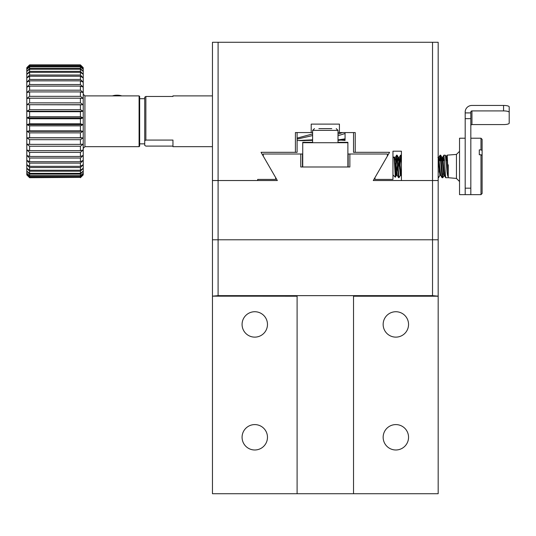 <?xml version="1.0" encoding="UTF-8"?>
<svg xmlns="http://www.w3.org/2000/svg" width="536" height="536" viewBox="0 0 536 536"><rect width="100%" height="100%" fill="white"/><g stroke="black" fill="none" stroke-linecap="round" stroke-linejoin="round"><path stroke-width="0.8" d="M139.661 143.856L144.74 143.856L144.74 97.177L145.866 96.467L172.954 96.467L172.954 95.89L212.457 95.89M139.661 98.711L144.74 98.711M338.008 135.715L345.063 133.544L345.063 132.566M345.063 133.544L345.063 138.851L338.008 139.889M338.008 140.378L345.063 139.682L345.063 138.851M345.063 139.682L345.063 140.425L341.157 140.124M312.615 133.933L297.098 138.1M297.098 139.105L312.615 135.561M342.598 132.566L338.008 134.094M312.615 139.829L297.098 140.586M302.291 140.586L312.615 140.345M172.954 146.1L145.866 146.1L144.74 145.39L144.74 140.774L145.866 140.07L145.866 96.467M212.457 146.676L172.954 146.676L172.954 140.07L145.866 140.07M172.954 95.89L172.954 96.467M395.414 167.145L396.653 155.139L398.57 177.657L399.005 177.711L397.096 155.192L396.653 155.139M399.488 168.806L400.546 155.192L401.417 163.333M439.453 160.639L440.11 155.139L442.019 177.664L442.816 177.711L440.672 155.206L440.11 155.139M443.373 160.639L443.942 155.139L445.677 177.711L448.257 177.711L448.257 164.82M446.783 160.639L447.185 155.139L448.002 171.694C448.183 177.872 447.862 177.872 447.024 171.694L445.369 155.239L443.942 155.139M395.756 171.661L395.32 177.255L394.114 156.86L392.955 157.959M395.776 164.472L395.776 171.131L396.848 155.641M444.451 159.594L444.351 160.639M401.417 175.768L400.379 175.399L399.005 177.711M401.417 157.758L401.042 155.192L400.606 155.139M400.794 155.641L400.084 164.82M442.019 177.664L440.706 175.406L439.882 175.406L438.508 177.711L438.173 176.15M443.547 172.21L443.379 174.321M445.63 177.671L444.672 176.016L443.835 176.022L442.816 177.711M440.337 155.902L439.868 160.639M448.257 177.711L456.451 178.428L456.451 154.422L459.54 151.333M459.54 169.657L459.54 168.579M465.188 138.214L459.54 138.214L459.54 194.642L465.188 194.642L465.188 188.176L465.188 194.642L470.829 194.642L470.829 188.176L465.188 188.176L465.188 112.004A6.774 6.559 180 0 1 471.955 105.445L503.559 105.445L503.559 110.912L471.955 110.912A1.126 1.092 -0 0 0 470.829 112.004L470.829 188.176M438.173 162.395L439.225 160.639L440.753 160.639M441.322 160.639L444.512 160.639M446.146 160.639L447.594 160.639M439.225 160.639L439.225 172.21L440.23 172.21M312.615 142.301L302.74 142.301L302.74 166.991L347.884 166.991L347.884 142.301L338.008 142.301M302.74 142.723L347.884 142.723M471.955 110.912L471.955 124.58A1.126 1.092 -0 0 0 470.829 125.672M471.955 124.58L503.559 124.58A5.641 1.394 180 0 0 509.2 123.186L509.2 112.305A5.641 1.394 180 0 0 503.559 110.912M509.2 112.305L509.2 106.838A5.641 1.394 180 0 0 503.559 105.445M331.771 128.62L318.86 128.62M338.008 142.723L338.008 130.382L312.615 130.382L314.485 128.62M470.829 138.214L470.829 194.642L480.986 194.642L480.986 154.763L479.291 154.763L479.291 149.879L480.986 149.879L480.986 138.214L470.829 138.214M480.986 194.642L482.112 193.509L482.112 155.333L480.986 154.763M480.986 149.879L482.112 150.449L482.112 139.34L480.986 138.214M482.112 150.449L482.112 155.333M479.291 154.763L479.291 149.879M212.457 180.531L218.098 180.531L218.098 239.786L212.457 239.786L212.457 296.16L218.098 295.651L218.098 239.786L432.532 239.786L212.457 239.786L212.457 42.284L218.098 42.284L218.098 180.531L277.346 180.531L261.059 152.318L295.403 152.318L295.403 132.566L311.208 132.566L311.208 124.104L339.422 124.104L339.422 132.566L355.221 132.566L355.221 152.318L389.572 152.318L373.277 180.531L432.532 180.531L432.532 42.284L218.098 42.284M212.457 296.16L297.098 296.214L297.098 493.716L353.526 493.716L353.526 296.214L438.173 296.214L438.173 180.531L432.532 180.531L432.532 239.786L438.173 239.786L432.532 239.786L432.532 295.651L218.098 295.651M438.173 296.16L432.532 295.651M121.424 95.89A8.462 3.256 180 0 0 117.089 95.428A8.462 3.256 180 0 0 112.754 95.89M121.732 95.89A6.881 2.647 180 0 0 112.439 95.89M212.457 296.214L212.457 493.716L438.173 493.716L438.173 296.214M242.078 324.427A12.697 12.697 0 0 1 261.126 313.433A12.697 12.697 0 0 1 261.126 335.429A12.697 12.697 0 0 1 242.078 324.427M242.078 437.289A12.697 12.697 0 0 1 261.126 426.294A12.697 12.697 0 0 1 261.126 448.284A12.697 12.697 0 0 1 242.078 437.289M383.153 437.289A12.697 12.697 0 0 1 402.201 426.294A12.697 12.697 0 0 1 402.201 448.284A12.697 12.697 0 0 1 383.153 437.289M383.153 324.427A12.697 12.697 0 0 1 402.201 313.433A12.697 12.697 0 0 1 402.201 335.429A12.697 12.697 0 0 1 383.153 324.427M438.173 180.531L438.173 42.284L432.532 42.284M374.972 177.604L374.972 179.406L392.955 179.406L392.955 151.192L401.417 151.192L401.417 180.531M257.675 180.531L257.675 179.406L275.658 179.406L275.658 177.604M353.526 132.566L353.526 152.318L355.221 152.318M295.403 152.318L297.098 152.318L297.098 132.566M311.208 132.566L312.615 132.566M338.008 132.566L339.422 132.566M263.243 156.097L263.243 154.013L300.77 154.013L300.77 166.991L349.861 166.991L349.861 154.013L387.387 154.013L387.387 156.097M302.458 166.991L302.458 154.013L300.77 154.013M349.861 154.013L348.166 154.013L348.166 166.991M29.621 156.458L80.407 156.458L83.227 155.453L83.227 150.006L80.407 152.378L29.621 152.378L26.8 150.006L26.8 155.453L29.621 156.458L29.621 152.378M80.407 156.458L80.407 152.378M29.621 150.65L80.407 150.65L80.407 146.234L29.621 146.234L26.8 144.11L26.8 150.006L29.621 150.65L29.621 146.234M80.407 150.65L83.227 150.006L83.227 144.11L80.407 146.234M29.621 161.711L80.407 161.711L83.227 160.364L83.227 155.453L80.407 158.033L29.621 158.033L26.8 155.453L26.8 160.364L29.621 161.711L29.621 158.033M80.407 161.711L80.407 158.033M29.621 166.328L80.407 166.328L83.227 164.653L83.227 160.364L80.407 163.112L29.621 163.112L26.8 160.364L26.8 164.653L29.621 166.328L29.621 163.112M80.407 166.328L80.407 163.112M29.621 170.234L80.407 170.234L83.227 168.257L83.227 164.653L80.407 167.527L29.621 167.527L26.8 164.653L26.8 168.257L29.621 170.234L29.621 167.527M80.407 170.234L80.407 167.527M29.621 173.363L80.407 173.363L83.227 171.125L83.227 168.257L80.407 171.219L29.621 171.219L26.8 168.257L26.8 171.125L29.621 173.363L29.621 171.219M80.407 173.363L80.407 171.219M29.621 175.674L80.407 175.674L83.227 173.208L83.227 171.125L80.407 174.12L29.621 174.12L26.8 171.125L26.8 173.208L29.621 175.674L29.621 174.12M80.407 175.674L80.407 174.12M29.621 177.128L80.407 177.128L83.227 174.468L83.227 173.208L80.407 176.183L29.621 176.183L26.8 173.208L26.8 174.468L29.621 177.128L29.621 176.183M80.407 177.128L80.407 176.183M83.227 174.89L80.407 177.704L83.227 174.468L80.407 177.389L29.621 177.389L26.8 174.468L29.621 177.389M26.8 174.89L29.621 177.704L80.407 177.389M29.621 144.378L80.407 144.378L80.407 139.688L29.621 139.688L26.8 137.846L26.8 144.11L29.621 144.378L29.621 139.688M80.407 144.378L83.227 144.11L83.227 137.846L80.407 139.688M29.621 137.745L80.407 137.745L80.407 132.861L29.621 132.861L26.8 131.327L26.8 137.846L29.621 137.745L29.621 132.861M80.407 137.745L83.227 137.846L83.227 131.327L80.407 132.861M29.621 130.851L80.407 130.851L80.407 125.846L29.621 125.846L26.8 124.647L26.8 131.327L29.621 130.851L29.621 125.846M80.407 130.851L83.227 131.327L83.227 124.647L80.407 125.846M29.621 123.803L80.407 123.803L80.407 118.764L29.621 118.764L26.8 117.913L26.8 124.647L29.621 123.803L29.621 118.764M80.407 123.803L83.227 124.647L83.227 117.913L80.407 118.764M29.621 116.721L80.407 116.721L80.407 111.716L29.621 111.716L26.8 111.24L26.8 117.913L29.621 116.721L29.621 111.716M80.407 116.721L83.227 117.913L83.227 111.24L80.407 111.716M29.621 109.706L80.407 109.706L80.407 104.822L26.8 104.714L26.8 111.24L29.621 109.706L29.621 104.822M80.407 109.706L83.227 111.24L83.227 104.714L80.407 104.822M29.621 102.872L80.407 102.872L80.407 98.189L29.621 98.189L26.8 98.456L26.8 104.714L29.621 102.872L29.621 98.189M80.407 102.872L83.227 104.714L83.227 98.456L80.407 98.189M29.621 96.333L80.407 96.333L80.407 91.917L29.621 91.917L26.8 92.561L26.8 98.456L29.621 96.333L29.621 91.917M80.407 96.333L83.227 98.456L83.227 92.561L80.407 91.917M29.621 90.189L80.407 90.189L80.407 86.108L29.621 86.108L26.8 87.113L26.8 92.561L29.621 90.189L29.621 86.108M80.407 90.189L83.227 92.561L83.227 87.113L80.407 86.108M29.621 84.527L80.407 84.527L80.407 80.856L29.621 80.856L26.8 82.202L26.8 87.113L29.621 84.527L29.621 80.856M80.407 84.527L83.227 87.113L83.227 82.202L80.407 80.856M29.621 79.455L80.407 79.455L80.407 76.239L29.621 76.239L26.8 77.914L26.8 82.202L29.621 79.455L29.621 76.239M80.407 79.455L83.227 82.202L83.227 77.914L80.407 76.239M29.621 75.033L80.407 75.033L80.407 72.333L29.621 72.333L26.8 74.303L26.8 77.914L29.621 75.033L29.621 72.333M80.407 75.033L83.227 77.914L83.227 74.303L80.407 72.333M29.621 71.348L80.407 71.348L80.407 69.198L29.621 69.198L26.8 71.442L26.8 74.303L29.621 71.348L29.621 69.198M80.407 71.348L83.227 74.303L83.227 71.442L80.407 69.198M29.621 68.447L80.407 68.447L80.407 66.886L29.621 66.886L26.8 69.358L26.8 71.442L29.621 68.447L29.621 66.886M80.407 68.447L83.227 71.442L83.227 69.358L80.407 66.886M29.621 66.377L80.407 66.377L80.407 65.432L29.621 65.432L26.8 68.099L26.8 69.358L29.621 66.377L29.621 65.432M80.407 66.377L83.227 69.358L83.227 68.099L80.407 65.432M29.621 65.178L26.8 68.099L29.621 65.178L80.407 64.863L83.227 67.677L80.407 64.863L29.621 64.863L80.407 64.863M80.407 65.178L83.227 67.677M26.8 67.677L29.621 64.863M139.092 95.89L139.661 96.453L139.661 146.114L139.092 146.676L139.092 95.89L84.922 95.89L84.922 146.676L83.227 148.371M83.227 104.714L26.8 104.714M83.227 111.24L26.8 111.24M83.227 117.913L26.8 117.913M83.227 124.647L26.8 124.647M83.227 131.327L26.8 131.327M83.227 137.846L26.8 137.846M448.002 171.694L446.669 156.01L446.126 160.391M444.672 176.016L442.689 157.256L442.2 160.639M440.706 175.406L438.729 157.457L438.173 161.611M401.209 175.406L399.233 157.45L398.154 168.793M398.57 177.657L397.256 175.399L395.28 157.45L394.871 159.983M447.024 171.694L445.624 156.184M444.344 172.21L444.25 173.309M443.835 176.022L441.865 157.262L441.282 160.05M440.358 172.21L440.297 172.873M439.882 175.406L438.173 158.703M400.379 175.399L398.402 157.45L397.725 161.282M397.504 164.07L396.841 172.867M397.256 175.399L396.432 175.399L394.241 157.597M470.829 118.657L465.188 118.657M470.829 112.908L465.188 112.908M304.964 140.62L299.611 140.62M396.593 155.192L395.28 157.45L394.456 157.45L394.114 156.86M400.546 155.192L399.233 157.45L398.402 157.45L397.096 155.192M440.049 155.192L438.729 157.457L437.905 157.457M443.895 155.185L442.689 157.256L441.865 157.262L440.666 155.206M447.165 155.159L446.669 156.01L445.818 156.01L445.369 155.239M392.955 174.89L395.32 177.255M447.185 155.139L456.451 154.422M438.173 177.711L438.508 177.711M401.417 155.842L401.055 155.212M396.432 175.399L395.36 177.242M456.451 178.428L459.54 181.523M312.615 142.723L312.615 130.382M338.008 130.382L336.246 128.62M84.922 95.89L83.227 94.195M84.922 146.676L139.092 146.676"/></g></svg>
